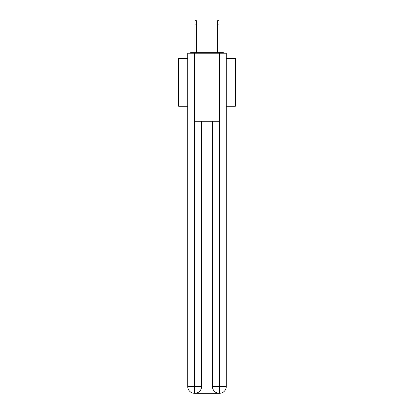 <?xml version="1.0" encoding="UTF-8"?>
<svg xmlns="http://www.w3.org/2000/svg" width="414" height="414" viewBox="0 0 414 414"><rect width="100%" height="100%" fill="white"/><g stroke="black" fill="none" stroke-linecap="round" stroke-linejoin="round"><path stroke-width="0.62" d="M226.272 106.284L235.338 106.284L235.338 58.446L226.272 58.446M187.728 81.004L178.662 81.004L178.662 58.446L187.728 58.446M178.662 81.004L178.662 106.284L187.728 106.284M224.538 53.235A2.267 2.267 0 0 0 223.037 52.666L190.963 52.666A2.267 2.267 0 0 0 189.462 53.235M235.338 81.004L226.272 81.004M190.963 52.666L194.927 52.666L194.927 20.7L196.402 20.7L196.402 52.666L198.156 52.666M215.844 52.666L217.598 52.666L217.598 20.7L219.073 20.7L219.073 24.1L217.598 24.1M219.073 24.1L219.073 52.666L223.037 52.666M194.927 20.7L196.402 20.7M194.699 53.235L187.728 53.235L187.728 386.5A6.8 6.8 0 0 0 194.533 393.3L219.187 393.3A6.8 6.8 0 0 1 212.382 386.5L212.382 121.245L212.382 386.5C212.729 390.505 214.995 392.772 219.187 393.3L219.467 393.3A6.8 6.8 0 0 0 226.272 386.5L226.272 53.235L194.699 53.235L194.699 121.245L219.301 121.245L219.301 53.235M201.618 121.245L201.618 386.5A6.8 6.8 0 0 1 194.813 393.3C199.02 392.86 201.287 390.593 201.618 386.5L201.618 121.245M212.382 386.5L219.301 386.5L219.353 393.3M187.728 386.5A6.8 6.8 0 0 0 194.533 393.3A6.8 6.8 0 0 1 187.728 386.5L194.699 386.5L194.699 393.3M201.618 386.5L194.699 386.5L194.699 121.245M219.301 121.245L219.301 386.5L226.272 386.5M194.927 24.1L196.402 24.1"/></g></svg>
